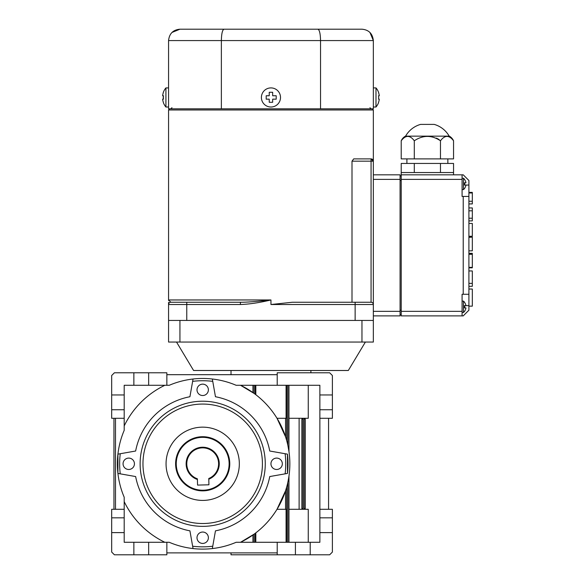 <?xml version="1.0" encoding="UTF-8"?>
<svg xmlns="http://www.w3.org/2000/svg" width="584" height="584" viewBox="0 0 584 584"><rect width="100%" height="100%" fill="white"/><g stroke="black" fill="none" stroke-linecap="round" stroke-linejoin="round"><path stroke-width="0.88" d="M169.703 108.836L168.564 109.975L373.344 109.975L373.344 161.169L371.066 158.892A2.278 2.278 0 0 1 373.344 161.169L373.344 342.056L361.963 342.056L361.963 320.441L373.344 320.441L179.938 320.441L179.938 342.056L361.963 342.056M373.344 311.338L400.076 311.338L400.076 315.893L373.344 315.893M400.076 311.338L400.076 174.82L373.344 174.82M400.076 175.959L401.215 175.959M401.215 315.893L401.215 311.338L462.083 311.338L462.083 315.893L401.215 315.893M401.215 179.368L401.215 174.82L462.083 174.82L462.083 179.368L401.215 179.368L401.215 311.338M440.467 172.543L440.467 163.447L453.549 163.447L453.549 172.543L401.215 172.543L401.215 174.82M414.297 172.543L414.297 163.447L440.467 163.447M401.215 172.543L401.215 163.447L414.297 163.447M440.467 158.892L453.549 158.892L453.549 140.78A10.125 10.125 0 0 0 449.33 136.138L405.435 136.138A10.125 10.125 0 0 0 401.215 140.78L401.215 158.892L440.467 158.892L440.467 140.78C431.751 134.962 423.035 134.962 414.297 140.78C409.946 134.962 405.581 134.962 401.215 140.78M436.43 138.094L439.124 139.569M453.549 140.78C449.191 134.962 444.833 134.962 440.467 140.78M414.297 140.78L414.297 158.892M405.595 136.138A25.054 25.054 0 0 1 420.553 124.399L434.211 124.399A25.054 25.054 0 0 1 449.169 136.138M453.549 172.543L453.549 174.82M462.083 174.82L463.221 174.82L468.908 180.507L468.908 196.436L463.221 196.436L463.221 294.278L468.908 294.278L468.908 196.436M468.908 294.278L468.908 310.206L463.221 315.893L462.083 315.893M463.221 294.278L462.083 294.278L462.083 311.338M463.221 196.436L462.083 196.436L462.083 179.368M462.083 189.61L463.462 189.61L463.462 178.237L462.083 178.237M464.338 179.237L464.338 179.237A7.307 7.307 0 0 1 465.952 182.785L464.397 182.785A5.774 5.774 0 0 1 464.397 185.062L465.952 185.062A7.307 7.307 0 0 1 464.725 188.114L464.725 188.114M464.674 185.062A6.044 6.044 0 0 0 464.674 182.785M462.083 312.476L463.462 312.476L463.462 301.103L462.083 301.103M464.338 302.103L464.338 302.103A7.307 7.307 0 0 1 465.952 305.651L464.397 305.651A5.774 5.774 0 0 1 464.397 307.929L465.952 307.929A7.307 7.307 0 0 1 464.725 310.98L464.725 310.98M464.674 307.929A6.044 6.044 0 0 0 464.674 305.651M401.215 314.754L400.076 314.754M175.623 464.492A27.076 27.076 0 0 1 201.984 436.722A27.076 27.076 0 0 1 229.76 463.083A27.076 27.076 0 0 1 203.4 490.852A27.076 27.076 0 0 1 175.623 464.492M203.385 490.217A26.441 26.441 0 0 1 179.456 451.169A26.441 26.441 0 0 1 225.234 449.972A26.441 26.441 0 0 1 203.385 490.217M208.787 479.187L208.765 478.508A15.929 15.929 0 0 0 204.218 447.935A15.929 15.929 0 0 0 197.392 478.807L197.56 485.092L208.933 484.793L208.787 479.187A16.564 16.564 0 0 0 215.715 453.549A16.564 16.564 0 0 0 189.158 454.243A16.564 16.564 0 0 0 197.414 479.486M202.692 395.529A5.687 5.687 0 0 0 207.619 386.995A5.687 5.687 0 0 0 197.764 386.995A5.687 5.687 0 0 0 202.692 395.529M128.743 469.478A5.687 5.687 0 0 0 133.67 460.944A5.687 5.687 0 0 0 123.823 460.944A5.687 5.687 0 0 0 128.743 469.478M202.692 543.427A5.687 5.687 0 0 0 207.619 534.893A5.687 5.687 0 0 0 197.764 534.893A5.687 5.687 0 0 0 202.692 543.427M276.641 469.478A5.687 5.687 0 0 0 281.568 460.944A5.687 5.687 0 0 0 271.713 460.944A5.687 5.687 0 0 0 276.641 469.478M310.206 554.8L310.206 542.288L319.871 542.288L319.871 532.615L332.384 532.615L332.384 552.07L329.653 554.8L231.016 554.8L231.016 552.887M286.08 542.288L286.08 509.292L277.013 509.292L285.554 490.779L286.693 486.998L286.693 542.288M255.828 542.288L255.828 532.864C264.245 526.381 271.304 518.526 277.013 509.292M287.912 459.491A85.322 85.322 0 0 0 287.474 454.148L285.131 453.731A83.052 83.052 0 0 1 285.131 473.843L287.474 473.427A85.322 85.322 0 0 0 287.824 469.543M287.474 454.148L287.474 473.427M117.479 459.491A85.322 85.322 0 0 1 124.195 430.35L124.195 385.287L133.867 385.287L133.867 372.774L166.856 372.774L166.856 385.287L169.25 385.287A85.322 85.322 0 0 1 236.133 385.287L277.21 385.287L277.21 372.774L329.653 372.774L332.384 375.505L332.384 418.283L319.871 418.283L319.871 509.292L332.384 509.292L332.384 532.615M133.867 385.287L148.657 385.287L148.657 372.774M140.123 463.784A62.568 62.568 0 0 1 202.692 401.215A62.568 62.568 0 0 1 265.267 463.784A62.568 62.568 0 0 1 202.692 526.359A62.568 62.568 0 0 1 140.123 463.784M277.21 554.8L277.21 542.288L236.133 542.288A85.322 85.322 0 0 1 212.335 548.566L212.751 546.222A83.052 83.052 0 0 1 192.64 546.222L189.924 530.841A68.262 68.262 0 0 1 135.641 476.551L120.253 473.843A83.052 83.052 0 0 1 120.253 453.731L117.917 454.148L117.917 473.427A85.322 85.322 0 0 1 117.567 469.543M117.537 469.149A85.322 85.322 0 0 1 117.369 463.784M117.369 463.382A85.322 85.322 0 0 1 117.457 459.893M262.42 463.784A59.729 59.729 0 0 1 172.827 515.511A59.729 59.729 0 0 1 172.827 412.063A59.729 59.729 0 0 1 262.42 463.784M202.692 500.422A36.631 36.631 0 0 0 234.418 445.468A36.631 36.631 0 0 0 170.966 445.468A36.631 36.631 0 0 0 202.692 500.422M202.692 436.708A27.076 27.076 0 0 1 226.139 477.325A27.076 27.076 0 0 1 179.244 477.325A27.076 27.076 0 0 1 202.692 436.708M285.131 453.731L269.75 451.016A68.262 68.262 0 0 0 215.459 396.733L212.335 379.009M193.048 379.009L192.64 381.352A83.052 83.052 0 0 1 212.751 381.352M192.64 381.352L189.924 396.733A68.262 68.262 0 0 0 135.641 451.016L120.253 453.731M212.751 546.222L215.459 530.841A68.262 68.262 0 0 0 269.75 476.551L285.131 473.843M111.683 517.826L111.683 509.292L124.195 509.292L124.195 517.826L111.683 517.826L111.683 552.07L114.413 554.8L148.657 554.8L148.657 542.288L166.856 542.288L166.856 554.8L148.657 554.8M124.195 394.959L111.683 394.959L111.683 375.505L114.413 372.774L133.867 372.774M277.21 385.287L319.871 385.287L319.871 418.283M328.566 418.283L328.566 509.292M332.384 517.826L319.871 517.826L319.871 509.292M319.871 517.826L319.871 532.615M319.871 409.749L332.384 409.749M319.871 394.959L332.384 394.959M277.21 542.288L295.416 542.288L295.416 554.8M295.416 542.288L310.206 542.288M308.257 542.288L308.257 509.292L304.133 509.292A1.139 1.139 0 0 0 305.271 508.153L305.271 419.421A1.139 1.139 0 0 0 304.133 418.283L308.257 418.283L308.257 385.287M277.21 374.687L166.856 374.687M277.21 552.887L166.856 552.887M212.335 548.566A85.322 85.322 0 0 1 169.25 542.288L166.856 542.288M288.963 418.283L302.994 418.283L302.994 509.292A1.139 1.139 0 0 1 301.862 508.153L302.994 509.292L288.963 509.292M254.077 385.287L254.077 393.404L240.535 385.287A87.147 87.147 0 0 1 240.535 542.288L254.077 534.17L254.077 542.288M287.846 469.149A85.322 85.322 0 0 0 288.022 463.784M288.014 463.382A85.322 85.322 0 0 0 287.927 459.893M255.828 532.864L255.215 533.323L255.215 542.288M287.832 542.288L287.832 482.399L288.693 477.873M288.963 542.288L288.963 476.084C290.138 467.886 290.138 459.688 288.963 451.49L287.832 445.176L287.832 385.287M286.693 385.287L286.693 440.577L285.554 436.796L277.013 418.283C271.363 409.099 264.296 401.237 255.828 394.711L255.215 394.251L255.215 385.287M255.828 385.287L255.828 394.711M277.013 418.283L286.08 418.283L286.08 385.287M113.953 509.292L113.953 418.283M288.963 451.49L288.963 385.287M302.994 509.292L304.133 509.292L305.271 508.153M305.271 419.421L304.133 418.283L302.994 418.283A1.139 1.139 0 0 0 301.862 419.421L302.994 418.283M285.554 436.796L285.554 418.283M299.118 509.292L299.118 418.283M285.554 490.779L285.554 509.292M252.938 392.587L252.938 385.287M166.856 385.287L148.657 385.287M124.195 425.94A87.147 87.147 0 0 1 164.849 385.287M124.195 418.283L111.683 418.283L111.683 394.959M115.501 418.283L115.501 509.292M192.64 546.222L193.048 548.566M164.849 542.288A87.147 87.147 0 0 1 124.195 501.634M148.657 542.288L124.195 542.288L124.195 532.615L111.683 532.615M252.938 542.288L252.938 534.988M124.195 409.749L111.683 409.749M124.195 509.292L124.195 497.225A85.322 85.322 0 0 1 117.917 473.427L120.253 473.843M133.867 542.288L133.867 554.8M124.195 517.826L124.195 532.615M301.862 508.153L301.862 419.421M176.529 342.056L193.589 370.497L348.312 370.497L365.38 342.056M179.938 342.056L168.564 342.056L168.564 320.441L179.938 320.441L168.564 320.441L168.564 303.892M255.821 108.836L170.842 108.836L171.973 107.697M369.928 107.697L371.066 108.836L286.087 108.836M168.564 40.573C169.316 33.602 173.105 29.813 179.938 29.2L224.044 29.2C222.416 29.82 221.518 33.609 221.365 40.573L168.564 40.573L168.564 108.836L373.344 108.836L373.344 40.573L320.543 40.573C320.39 33.602 319.492 29.813 317.864 29.2L361.963 29.2C368.803 29.82 372.592 33.609 373.344 40.573L369.964 32.485M320.543 108.836L320.543 40.573L221.365 40.573L221.365 108.836M224.044 29.2L317.864 29.2M276.641 29.2L336.691 29.2M205.218 29.2L265.267 29.2M179.938 29.2L171.966 32.463M168.564 87.907L165.922 87.907L165.922 107.018L168.564 107.018M163.308 92.703L163.308 92.703A14.688 14.688 0 0 0 162.622 95.754L163.469 95.754A13.848 13.848 0 0 0 163.469 99.163L162.622 99.163A14.688 14.688 0 0 0 163.491 102.718L163.491 102.718M163.338 95.754A13.979 13.979 0 0 0 163.338 99.163M270.954 87.907A9.556 9.556 0 0 1 280.51 97.462A9.556 9.556 0 0 1 270.954 107.018A9.556 9.556 0 0 1 261.398 97.462A9.556 9.556 0 0 1 270.954 87.907M270.954 102.288L272.662 102.288L272.662 99.163L276.21 99.163L276.21 95.754L272.662 95.754L272.662 92.272L269.246 92.272L269.246 95.754L266.195 95.754L266.195 99.163L269.246 99.163L269.246 102.288L270.954 102.288L269.246 102.288M272.662 92.272L269.246 92.272M266.195 95.754L266.195 99.163M373.344 107.018L375.986 107.018L375.986 87.907L373.344 87.907M378.593 92.703L378.593 92.703A14.688 14.688 0 0 1 379.286 95.754L378.571 95.754A13.979 13.979 0 0 1 378.571 99.163L379.286 99.163A14.688 14.688 0 0 1 378.417 102.718L378.417 102.718M168.645 300.577L168.564 299.964L170.842 302.242A2.278 2.278 0 0 0 169.82 302.483A2.278 2.278 90 0 1 170.842 302.242L179.325 302.242M195.253 302.242L240.425 302.242L240.425 304.512L168.564 304.512A2.278 2.278 0 0 1 170.842 302.242A2.278 2.278 0 0 0 168.564 304.512A2.278 2.278 90 0 1 169.068 303.081A2.278 2.278 0 0 0 168.564 304.512L168.564 302.344M170.842 302.242L240.425 302.242C245.944 302.329 256.12 301.57 270.954 299.964L168.564 299.964L168.564 109.975M240.425 304.512C249.229 304.228 259.406 302.716 270.954 299.964L270.954 304.512L292.416 302.242L371.066 302.242A2.278 2.278 -90 0 1 373.344 304.512L270.954 304.512L292.416 302.242M355.138 302.242L355.138 320.441L186.763 320.441L186.763 302.242M362.576 302.242L346.655 302.242L371.066 302.242L371.066 158.892L373.344 161.169L351.999 161.169L351.999 302.242M371.066 158.892L353.707 158.892L351.999 161.169M468.908 270.947L472.317 270.947L472.317 283.357L468.908 283.357M472.317 283.357L472.317 286.313L468.908 286.313L472.317 286.313L472.317 283.357M468.908 192.377L472.317 192.377L472.317 203.925L468.908 203.925M472.317 201.254L468.908 201.254M472.317 192.976L468.908 192.976M468.908 207.933L472.317 207.933L472.317 220.891L468.908 220.891M472.317 218.219L468.908 218.219M472.317 210.817L468.908 210.817M468.908 223.446L472.317 223.446L472.317 236.257L468.908 236.257M472.317 237.359L472.317 250.835L472.317 237.104L468.908 237.359M472.317 237.104L468.908 237.104M468.908 254.157L472.317 254.157L472.317 253.317L468.908 253.317M468.908 267.37L472.317 267.37L472.317 254.296L468.908 254.296M472.317 267.37L472.317 267.83L468.908 267.83M468.908 289.029L472.317 289.029L472.317 306.147L468.908 306.147M400.076 179.368L373.344 179.368M401.215 180.507L400.076 180.507M468.908 185.062L465.952 185.062M465.952 305.651L468.908 305.651M400.076 310.206L401.215 310.206M304.133 418.283L304.133 509.292M447.862 163.447L447.862 158.892M406.902 163.447L406.902 158.892M464.455 179.237A7.395 7.395 0 0 0 463.462 178.237M463.462 189.61A7.395 7.395 0 0 0 464.827 188.114M464.455 302.103A7.395 7.395 0 0 0 463.462 301.103M463.462 312.476A7.395 7.395 0 0 0 464.827 310.98M310.892 372.774L310.892 370.497M231.016 374.687L231.016 370.497M165.922 87.907A14.79 14.79 0 0 0 163.206 92.703M163.389 102.718A14.79 14.79 0 0 0 165.922 107.018M378.702 92.703A14.79 14.79 0 0 0 375.986 87.907M375.986 107.018A14.79 14.79 0 0 0 378.52 102.718M373.344 109.975L372.205 108.836M472.317 250.835L468.908 250.835"/></g></svg>
